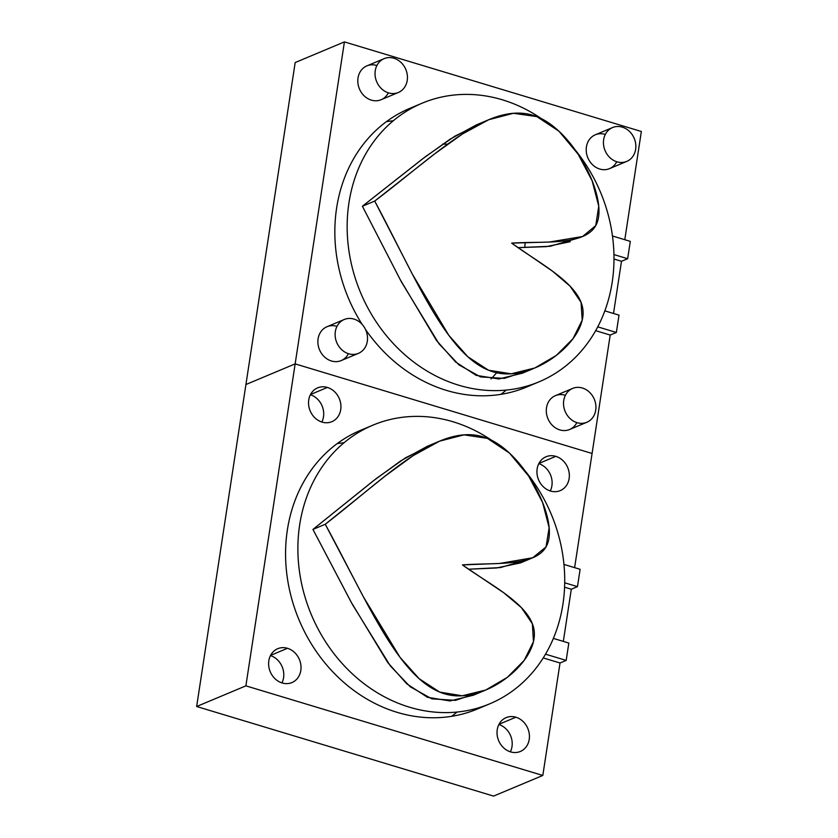 <?xml version="1.0" encoding="UTF-8"?>
<svg xmlns="http://www.w3.org/2000/svg" width="838" height="838" viewBox="0 0 838 838"><rect width="100%" height="100%" fill="white"/><g stroke="black" fill="none" stroke-linecap="round" stroke-linejoin="round"><path stroke-width="1.26" d="M560.025 662.994L566.174 660.407L545.496 654.164L566.174 660.407L560.025 662.994L542.815 775.454L245.88 685.851L295.154 363.881L592.078 453.473L574.617 567.64L592.078 453.473L295.154 363.881L245.922 384.527L295.154 363.881L245.88 685.851L196.647 706.507L245.88 685.851L542.815 775.454L493.582 796.1L542.815 775.454L560.025 662.994L543.213 657.914L560.025 662.994M568.834 643.071L566.174 660.407L568.834 643.071L553.352 638.399L568.834 643.071M571.307 589.219L577.466 586.642L564.676 582.787L577.466 586.642L571.307 589.219L563.325 641.416L571.307 589.219L564.55 587.187L571.307 589.219M580.116 569.306L577.466 586.642L580.116 569.306L563.922 564.414L580.116 569.306M245.922 384.527L196.647 706.507L493.582 796.1L196.647 706.507L245.922 384.527L295.154 363.881L344.418 41.9L641.353 131.493L624.792 239.71L641.353 131.493L344.418 41.9L295.186 62.546L344.418 41.9L295.154 363.881L245.922 384.527L295.186 62.546L245.922 384.527M287.476 648.298A18.352 15.796 67.2 0 0 277.724 648.706A18.352 15.796 67.2 0 0 270.255 671.751A18.352 15.796 67.2 0 0 291.917 682.561A18.352 15.796 67.2 0 0 300.863 664.963A18.352 15.796 67.2 0 0 287.476 648.298L270.59 655.379L287.476 648.298A18.352 15.796 -112.8 0 1 297.343 678.487A18.352 15.796 -112.8 0 1 269.647 670.128A18.352 15.796 -112.8 0 1 287.476 648.298M270.475 655.599A18.352 15.796 -112.8 0 1 281.924 682.897A18.352 15.796 67.2 0 0 270.475 655.599M327.396 387.439A18.352 15.796 67.2 0 0 317.644 387.847A18.352 15.796 67.2 0 0 310.165 410.882A18.352 15.796 67.2 0 0 331.838 421.703A18.352 15.796 67.2 0 0 340.773 404.094A18.352 15.796 67.2 0 0 327.396 387.439L310.51 394.52L327.396 387.439A18.352 15.796 -112.8 0 1 337.264 417.617A18.352 15.796 -112.8 0 1 309.568 409.258A18.352 15.796 -112.8 0 1 327.396 387.439M310.395 394.74A18.352 15.796 -112.8 0 1 321.844 422.038A18.352 15.796 67.2 0 0 310.395 394.74M515.883 717.213A18.352 15.796 67.2 0 0 506.131 717.632A18.352 15.796 67.2 0 0 498.662 740.666A18.352 15.796 67.2 0 0 520.325 751.477A18.352 15.796 67.2 0 0 529.27 733.879A18.352 15.796 67.2 0 0 515.883 717.213L498.998 724.294L515.883 717.213A18.352 15.796 -112.8 0 1 525.751 747.402A18.352 15.796 -112.8 0 1 498.055 739.043A18.352 15.796 -112.8 0 1 515.883 717.213M498.882 724.514A18.352 15.796 -112.8 0 1 510.342 751.822A18.352 15.796 67.2 0 0 498.882 724.514M372.858 425.18L360.55 430.334A151.081 130.047 67.2 0 0 299.061 619.963A151.081 130.047 67.2 0 0 477.419 708.99L489.727 703.826A151.081 130.047 -112.8 0 1 311.369 614.799A151.081 130.047 -112.8 0 1 372.858 425.18A151.081 130.047 -112.8 0 1 453.128 421.797A151.081 130.047 -112.8 0 1 491.477 440.191A151.081 130.047 67.2 0 0 453.128 421.797A151.081 130.047 67.2 0 0 299.491 571.642A151.081 130.047 67.2 0 0 492.283 702.715A151.081 130.047 67.2 0 0 524.766 470.495A151.081 130.047 -112.8 0 1 489.727 703.826M555.804 456.354A18.352 15.796 67.2 0 0 546.051 456.762A18.352 15.796 67.2 0 0 538.572 479.807A18.352 15.796 67.2 0 0 560.245 490.618A18.352 15.796 67.2 0 0 569.18 473.02A18.352 15.796 67.2 0 0 555.804 456.354L538.918 463.435L555.804 456.354A18.352 15.796 -112.8 0 1 565.671 486.543A18.352 15.796 -112.8 0 1 537.975 478.184A18.352 15.796 -112.8 0 1 555.804 456.354M538.803 463.655A18.352 15.796 -112.8 0 1 550.252 490.953A18.352 15.796 67.2 0 0 538.803 463.655M483.495 706.225A151.081 130.047 -112.8 0 1 299.061 619.963A151.081 130.047 -112.8 0 1 366.782 427.946M344.041 442.747A151.081 130.047 67.2 0 0 337.169 443.627A151.081 130.047 -112.8 0 1 344.041 442.747M451.556 716.343A151.081 130.047 67.2 0 0 457.003 712.07A151.081 130.047 -112.8 0 1 451.556 716.343M479.535 692.356L455.474 700.359L431.811 698.84L410.222 686.772L390.236 665.781L352.379 604.408L312.951 529.427L376.356 478.477L405.582 457.768L433.309 444.004M525.981 560.025L500.527 567.567L468.599 569.222L496.578 567.975L520.44 562.916L532.748 557.752L499.658 563.45L462.408 564.917C495.132 562.329 539.002 567.63 547.696 543.296C557.092 517.046 525.552 456.322 490.419 439.678C443.082 417.251 389.199 474.884 325.259 524.263C369.768 605.79 402.701 689.14 452.436 695.488C489.34 700.201 535.492 662.502 534.361 633.13C533.314 605.916 491.634 585.867 462.408 564.917L503.785 592.801L521.393 607.644L532.381 623.786L533.45 641.688L524.179 660.386L507.294 677.376L485.705 690.041L462.23 695.791L439.741 692.104L419.189 678.749L400.019 657.317L363.451 596.939L325.259 524.263L312.951 529.427L351.143 602.103L387.711 662.481L406.88 683.913L427.432 697.268L449.922 700.956L473.397 695.205L485.705 690.041M439.583 441.155L427.275 446.319L400.815 460.816L373.015 481.085L312.951 529.427L325.259 524.263L385.323 475.921L413.124 455.652L439.583 441.155L464.043 434.849L487.412 438.368L509.504 453.128L528.652 476.068L542.615 502.496L549.152 527.668L546.041 546.9L532.748 557.752M630.302 241.375L627.641 258.712L621.492 261.288L627.641 258.712L613.919 254.563L627.641 258.712L630.302 241.375L612.442 235.981L630.302 241.375M610.2 335.053L616.359 332.476L597.714 326.851L616.359 332.476L610.2 335.053L592.078 453.473L295.154 363.881L592.078 453.473L610.2 335.053L595.64 330.664L610.2 335.053M619.01 315.14L616.359 332.476L619.01 315.14L604.816 310.856L619.01 315.14M422.122 103.2A151.081 130.047 -112.8 0 1 502.402 99.816A151.081 130.047 67.2 0 0 348.671 249.022A151.081 130.047 67.2 0 0 540.52 381.196A151.081 130.047 67.2 0 0 575.266 150.023A151.081 130.047 -112.8 0 1 539.002 381.845A151.081 130.047 -112.8 0 1 360.644 292.818A151.081 130.047 -112.8 0 1 422.122 103.2L409.813 108.364A151.081 130.047 67.2 0 0 362.194 324.442A151.081 130.047 -112.8 0 1 416.046 105.965M532.769 384.244A151.081 130.047 -112.8 0 1 365.483 329.418A151.081 130.047 67.2 0 0 526.693 387.009L539.002 381.845M348.43 353.688A18.352 15.796 -112.8 0 1 328.108 359.575A18.352 15.796 -112.8 0 1 318.471 337.012A18.352 15.796 -112.8 0 1 336.74 326.317M576.837 422.614A18.352 15.796 -112.8 0 1 556.516 428.501A18.352 15.796 -112.8 0 1 546.879 405.938A18.352 15.796 -112.8 0 1 565.147 395.243M388.35 92.829A18.352 15.796 -112.8 0 1 368.029 98.716A18.352 15.796 -112.8 0 1 358.392 76.153A18.352 15.796 -112.8 0 1 376.66 65.458M616.758 161.744A18.352 15.796 -112.8 0 1 596.436 167.631A18.352 15.796 -112.8 0 1 586.799 145.068A18.352 15.796 -112.8 0 1 605.067 134.373M393.315 120.766A151.081 130.047 67.2 0 0 386.444 121.657A151.081 130.047 -112.8 0 1 393.315 120.766M500.831 394.373A151.081 130.047 67.2 0 0 506.267 390.089A151.081 130.047 -112.8 0 1 500.831 394.373M622.299 127.146A18.352 15.796 -112.8 0 1 635.686 143.811A18.352 15.796 -112.8 0 1 626.751 161.409A18.352 15.796 -112.8 0 1 605.078 150.599A18.352 15.796 -112.8 0 1 612.547 127.565A18.352 15.796 -112.8 0 1 622.299 127.146A18.352 15.796 67.2 0 0 604.47 148.975A18.352 15.796 67.2 0 0 632.166 157.334A18.352 15.796 67.2 0 0 622.299 127.146M612.547 127.565L595.315 134.792A18.352 15.796 67.2 0 0 587.847 157.827A18.352 15.796 67.2 0 0 609.519 168.637L626.751 161.409M393.891 58.231A18.352 15.796 -112.8 0 1 407.278 74.896A18.352 15.796 -112.8 0 1 398.343 92.494A18.352 15.796 -112.8 0 1 376.671 81.674A18.352 15.796 -112.8 0 1 384.139 58.639A18.352 15.796 -112.8 0 1 393.891 58.231A18.352 15.796 67.2 0 0 376.063 80.06A18.352 15.796 67.2 0 0 403.759 88.409A18.352 15.796 67.2 0 0 393.891 58.231M384.139 58.639L366.908 65.867A18.352 15.796 67.2 0 0 359.439 88.901A18.352 15.796 67.2 0 0 381.112 99.722L398.343 92.494M582.389 388.015A18.352 15.796 -112.8 0 1 595.766 404.67A18.352 15.796 -112.8 0 1 586.83 422.279A18.352 15.796 -112.8 0 1 565.158 411.458A18.352 15.796 -112.8 0 1 572.626 388.423A18.352 15.796 -112.8 0 1 582.389 388.015A18.352 15.796 67.2 0 0 564.561 409.834A18.352 15.796 67.2 0 0 592.246 418.193A18.352 15.796 67.2 0 0 582.389 388.015M572.626 388.423L555.395 395.651A18.352 15.796 67.2 0 0 547.926 418.686A18.352 15.796 67.2 0 0 569.599 429.506L586.83 422.279M353.971 319.089A18.352 15.796 -112.8 0 1 367.358 335.755A18.352 15.796 -112.8 0 1 358.423 353.353A18.352 15.796 -112.8 0 1 336.75 342.543A18.352 15.796 -112.8 0 1 344.219 319.508A18.352 15.796 -112.8 0 1 353.971 319.089A18.352 15.796 67.2 0 0 336.153 340.919A18.352 15.796 67.2 0 0 363.839 349.278A18.352 15.796 67.2 0 0 353.971 319.089M344.219 319.508L326.988 326.736A18.352 15.796 67.2 0 0 319.519 349.771A18.352 15.796 67.2 0 0 341.192 360.581L358.423 353.353M621.492 261.288L613.51 313.475L621.492 261.288L613.961 259.015L621.492 261.288M511.651 243.125L552.64 271.282L570.102 286.208L581.059 302.34L582.211 320.116L573.056 338.625L556.296 355.427L534.791 367.997L511.149 373.821L488.491 370.207L467.887 356.81L448.77 335.263L412.506 274.414L374.712 201.078L362.404 206.242L374.712 201.078L434.608 153.909L462.346 134.049L488.701 119.74L513.369 113.287L536.833 116.608L558.956 131.21L578.126 154.182L592.131 180.757L598.741 206.148L595.745 225.611L582.546 236.536L549.236 242.046L511.651 243.125C544.428 240.883 588.286 246.644 597.211 222.426C606.827 196.312 575.779 135.316 540.751 118.326C493.561 95.417 439.143 152.422 374.712 201.078C418.571 282.982 450.834 366.604 500.548 373.465C537.451 378.556 583.971 341.38 583.091 312.029C582.274 284.836 540.73 264.368 511.651 243.125M496.704 372.774L491.037 378.933L496.704 372.774M442.726 144.094L447.597 144.188L442.726 144.094M525.122 242.57L524.777 247.524L525.122 242.57M575.769 238.799L550.199 246.278L517.999 247.629L546.229 246.655L570.238 241.7M488.701 119.74L476.393 124.904L450.037 139.213L422.3 159.063L362.404 206.242L400.197 279.578L436.462 340.427L455.579 361.974L476.183 375.361L498.84 378.986L522.483 373.161L534.791 367.997M502.402 99.816A151.081 130.047 -112.8 0 1 541.275 118.577A151.081 130.047 67.2 0 0 502.402 99.816M528.621 370.312L504.392 378.378L480.562 376.922L458.91 364.834L438.955 343.727L401.402 281.893L362.404 206.242L425.652 156.507L454.804 136.206L482.437 122.578"/></g></svg>
